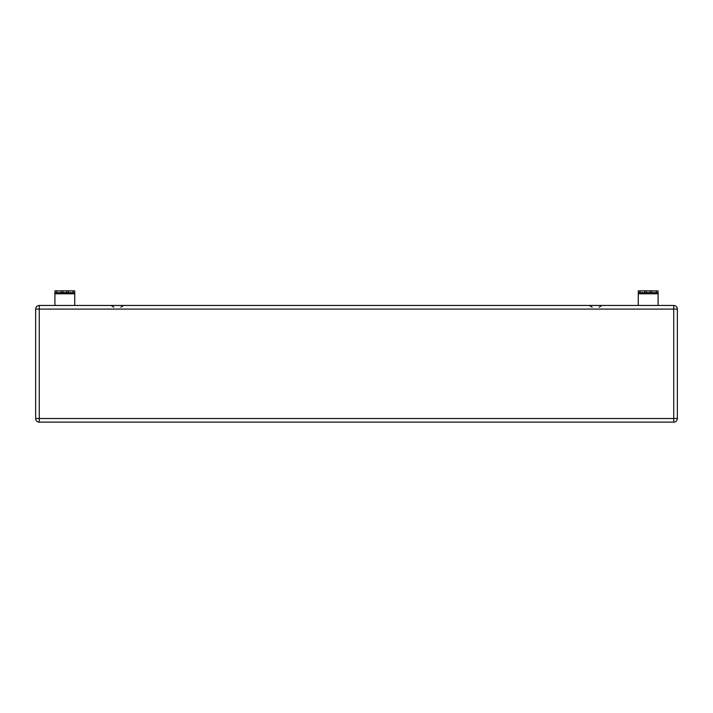 <?xml version="1.0" encoding="UTF-8"?>
<svg xmlns="http://www.w3.org/2000/svg" width="713" height="713" viewBox="0 0 713 713"><rect width="100%" height="100%" fill="white"/><g stroke="black" fill="none" stroke-linecap="round" stroke-linejoin="round"><path stroke-width="1.07" d="M74.731 305.458L74.731 293.792L54.901 293.792L54.901 305.458M658.099 292.624L656.352 292.624L656.352 290.868L658.099 290.868L658.099 305.458M39.268 305.458L673.732 305.458A3.618 3.618 0 0 1 677.35 309.077L677.35 418.513A3.618 3.618 0 0 1 673.732 422.132L39.268 422.132A3.618 3.618 0 0 1 35.65 418.513L35.65 309.077A3.618 3.618 0 0 1 39.268 305.458L39.268 309.077L673.732 309.077L673.732 422.132A3.618 3.618 0 0 0 677.35 418.513L39.268 418.513L39.268 309.077L35.65 309.077A3.618 3.618 0 0 1 39.268 305.458M54.901 292.624L54.901 290.868L56.648 290.868L56.648 292.624L54.901 292.624L54.901 293.792M638.269 292.624L638.269 290.868L640.016 290.868L640.016 292.624L638.269 292.624L638.269 305.458M74.731 292.624L72.984 292.624L72.984 290.868L74.731 290.868L74.731 293.792M651.682 292.624L649.935 292.624L649.935 290.868L651.682 290.868L651.682 292.624L656.352 292.624M649.935 292.624L646.433 292.624L646.433 290.868L649.935 290.868M646.433 292.624L644.686 292.624L644.686 290.868L646.433 290.868M644.686 292.624L640.016 292.624M644.686 290.868L640.016 290.868M656.352 290.868L651.682 290.868M68.314 292.624L66.567 292.624L66.567 290.868L68.314 290.868L68.314 292.624L72.984 292.624M66.567 292.624L63.065 292.624L63.065 290.868L66.567 290.868M63.065 292.624L61.318 292.624L61.318 290.868L63.065 290.868M61.318 292.624L56.648 292.624M61.318 290.868L56.648 290.868M72.984 290.868L68.314 290.868M658.099 293.792L638.269 293.792M677.35 309.077L673.732 309.077L673.732 305.458A3.618 3.618 0 0 1 677.35 309.077M35.65 418.513L39.268 418.513L39.268 422.132A3.618 3.618 0 0 1 35.65 418.513M113.83 307.205L111.076 305.458M592.182 307.205L589.437 305.458M599.17 307.205L601.924 305.458M120.818 307.205L123.563 305.458"/></g></svg>
